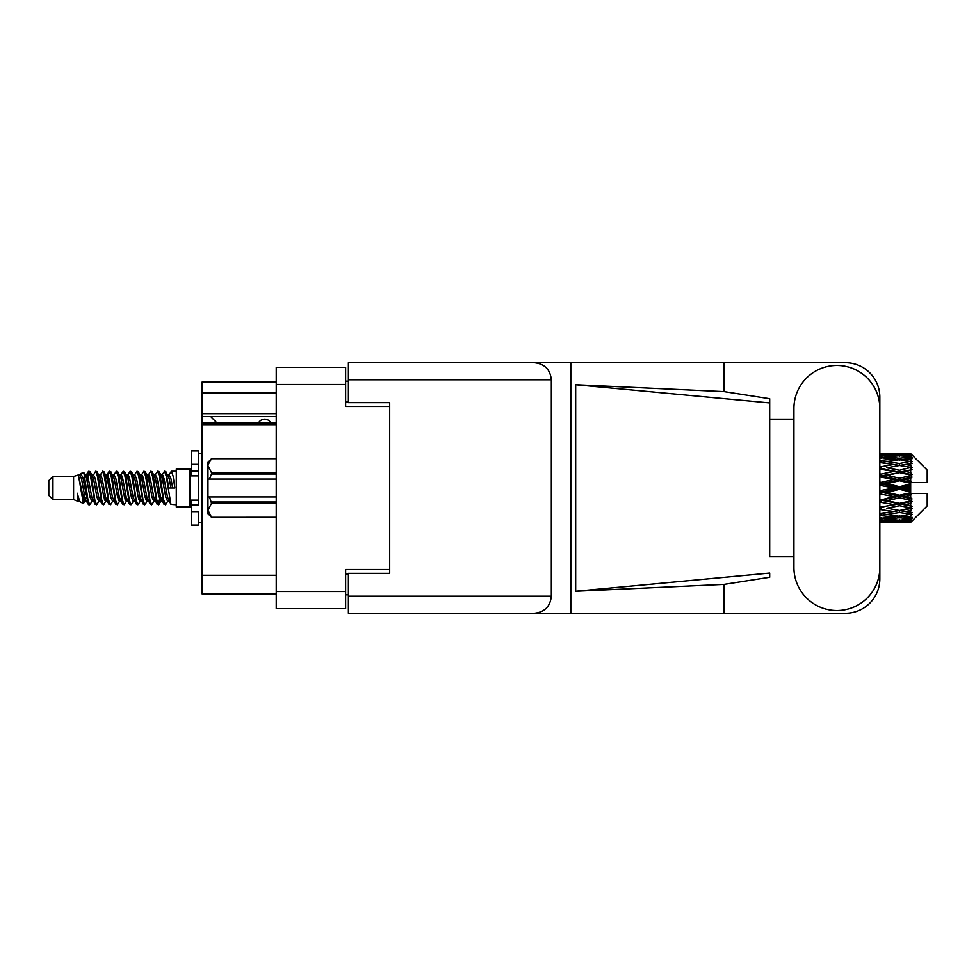 <?xml version="1.0" encoding="UTF-8"?>
<svg xmlns="http://www.w3.org/2000/svg" width="976" height="976" viewBox="0 0 976 976"><rect width="100%" height="100%" fill="white"/><g stroke="black" fill="none" stroke-linecap="round" stroke-linejoin="round"><path stroke-width="1.46" d="M276.245 424.67L202.178 424.67L202.178 423.035L276.245 423.035M389.692 573.363L389.692 569.508L345.638 569.508L345.638 608.609L276.245 608.609L276.245 367.391L345.638 367.391L345.638 406.492L389.692 406.492L389.692 402.637L389.692 573.363L348.395 573.363L348.395 596.214L551.33 596.214L551.33 379.786L348.395 379.786L348.395 362.706L845.423 362.706A34.416 34.416 0 0 1 879.84 397.134L879.84 419.168M348.395 594.835L345.638 594.835M345.638 381.165L348.395 381.165M276.245 392.999L202.178 392.999L202.178 381.982L276.245 381.982M276.245 594.018L202.178 594.018L202.178 575.291L276.245 575.291M202.178 424.67L202.178 575.291M202.178 392.999L202.178 413.653L276.245 413.653M202.178 413.653L202.178 423.035M202.178 416.545L276.245 416.545M793.927 567.581A42.956 42.956 0 0 0 836.883 610.537A42.956 42.956 0 0 0 879.84 567.581L879.84 408.419A42.956 42.956 0 0 0 836.883 365.463A42.956 42.956 0 0 0 793.927 408.419L793.927 567.581M551.33 596.214C550.244 606.511 544.559 612.208 534.262 613.294L845.423 613.294A34.416 34.416 0 0 0 879.84 578.866L879.84 556.832M793.927 556.832L769.698 556.845L769.698 402.905L769.698 556.845M575.669 384.739L769.698 402.905L769.698 398.708L724.094 391.62L575.669 384.739L575.669 591.261L769.698 573.095L769.698 577.292L724.094 584.38L724.094 613.294M575.669 591.261L724.094 584.38M724.094 391.62L724.094 362.706M534.262 613.294L348.395 613.294L570.801 613.294L570.801 362.706L348.395 362.706M769.698 419.155L793.927 419.168M389.692 402.637L348.395 402.637L348.395 379.786M348.395 613.294L348.395 596.214M534.262 362.706C544.559 363.792 550.244 369.489 551.33 379.786M270.877 423.035A6.881 6.881 0 0 0 258.53 422.95L216.953 422.95A6.063 6.063 0 0 1 216.892 422.889L210.706 416.545M52.936 499.566L52.936 476.434L48.8 480.57L48.8 495.43L52.936 499.566L73.578 499.566L77.885 501.347L78.666 500.529L78.043 501.066L79.764 501.066M52.936 476.434L73.578 476.434L73.578 499.566M176.29 488L176.29 506.995L190.064 506.995L190.064 469.005L176.29 469.005L176.29 488M73.578 476.434L78.373 474.97L83.436 503.64L79.8 501.64L77.214 493.209L77.885 501.347M84.119 493.283L83.216 497.321M83.436 503.64L86.644 497.26M80.557 473.543L83.851 472.628L86.217 488L86.217 494.429L82.887 477.349L80.557 473.543L79.129 475.471L79.764 474.934L81.484 478.752L84.924 497.248L86.022 500.529L87.206 500.627M154.855 475.471L157.636 471.201L159.356 476.117L164.029 504.372L165.859 504.372L168.397 500.078M157.636 471.201L158.978 471.628L160.21 476.117L163.663 499.883L165.383 504.799M161.504 475.922L164.517 471.201L166.237 476.117L170.922 504.372L176.29 504.799M168.628 475.471L171.398 471.201L173.118 476.117L174.85 488L168.824 488L165.859 471.628L169.251 478.752L170.971 488M86.217 494.429L88.792 504.799L90.146 504.372L92.671 500.078M86.217 488L87.938 499.883L89.658 504.799M86.644 478.74L88.792 471.201L90.512 476.117L95.197 504.372L97.027 504.372L99.32 500.529M88.792 471.201L90.146 471.628L91.378 476.117L94.818 499.883L96.539 504.799M91.805 474.934L93.525 474.934L95.685 471.201L97.405 476.117L102.077 504.372L103.907 504.372L106.433 500.078M104.395 499.236L105.079 494.893M95.685 471.201L97.027 471.628L98.259 476.117L101.699 499.883L103.419 504.799M105.005 500.627L105.579 497.26M98.686 474.934L100.406 474.934L102.565 471.201L104.286 476.117L108.958 504.372L110.788 504.372L113.082 500.529M102.565 471.201L103.907 471.628L105.14 476.117L108.592 499.883L110.312 504.799M107.287 478.74L109.446 471.201L111.166 476.117L115.851 504.372L117.681 504.372L119.963 500.529M118.157 499.236L118.84 494.893M109.446 471.201L110.788 471.628L112.033 476.117L115.473 499.883L117.193 504.799M118.779 500.627L119.34 497.26M113.558 475.471L116.327 471.201L118.047 476.117L122.732 504.372L124.562 504.372L127.087 500.078M125.05 499.236L125.733 494.893M116.327 471.201L117.681 471.628L118.913 476.117L122.354 499.883L124.074 504.799M125.66 500.627L126.233 497.26M120.207 475.922L123.22 471.201L124.94 476.117L129.613 504.372L131.443 504.372L133.736 500.529M123.22 471.201L124.562 471.628L125.794 476.117L129.235 499.883L130.955 504.799M126.221 474.934L127.954 474.934L130.101 471.201L131.821 476.117L136.494 504.372L138.324 504.372L140.849 500.078M138.812 499.236L139.495 494.893M130.101 471.201L131.443 471.628L132.675 476.117L136.128 499.883L137.848 504.799M139.422 500.627L139.995 497.26M134.2 475.471L136.982 471.201L138.702 476.117L143.387 504.372L145.217 504.372L147.742 500.078M145.692 499.236L146.376 494.893M136.982 471.201L138.324 471.628L139.568 476.117L143.008 499.883L144.729 504.799M146.315 500.627L146.888 497.26M140.849 475.922L143.862 471.201L145.583 476.117L150.267 504.372L152.097 504.372L154.391 500.529M143.862 471.201L145.217 471.628L146.449 476.117L149.889 499.883L151.609 504.799M147.742 475.922L150.755 471.201L152.476 476.117L157.148 504.372L158.978 504.372L160.65 497.26M158.063 504.458L160.149 494.893M150.755 471.201L152.097 471.628L153.33 476.117L156.77 499.883L158.49 504.799M87.145 481.107L89.231 471.542M107.787 481.107L108.482 476.764M121.061 478.74L121.634 475.373M121.561 481.107L122.244 476.764M127.941 478.74L128.515 475.373M128.442 481.107L129.125 476.764M141.715 478.74L142.289 475.373M142.215 481.107L142.899 476.764M148.596 478.74L149.169 475.373M149.096 481.107L149.779 476.764M162.37 478.74L162.931 475.373M162.87 481.107L163.553 476.764M164.517 471.201L165.859 471.628M905.277 488L910.681 486.731L910.681 489.269L905.277 488L899.518 488L879.84 492.416M879.84 485.316L893.772 488L879.84 490.684M910.681 453.596L912.06 454.962L910.681 453.596L905.277 453.645L910.681 453.596M910.681 454.121L899.518 454.877L886.842 454.194L910.681 454.121L912.06 455.316L910.681 453.755M910.681 454.901L910.681 455.682L905.277 455.267L910.681 454.901L912.06 455.816L910.681 454.255M910.681 456.707L899.518 458.232L886.842 456.853L899.518 455.707L910.681 456.707L912.06 457.561L910.681 455.682M910.681 458.281L910.681 459.635L905.277 458.94L912.06 458.696L910.681 457.012M910.681 461.245L899.518 463.466L886.842 461.477L899.518 459.684L912.06 461.709L910.681 459.635M910.681 463.527L910.681 465.381L905.277 464.442L912.06 463.405L910.681 461.709M910.681 467.48L899.518 470.249L886.842 467.772L899.518 465.442L912.06 467.516L910.681 465.381M910.681 470.322L910.681 472.543L905.277 471.42L912.06 469.676L910.681 468.065M910.681 474.995L910.681 475.666L899.518 478.142L886.842 475.324L899.518 472.616L910.681 474.995L912.06 474.604L910.681 472.543M910.681 478.216L910.681 480.668L905.277 479.436L910.681 478.216L912.06 477.081L910.681 475.666M910.681 483.327L910.681 484.047L899.518 486.646L886.842 483.681L899.518 480.753L910.681 483.327L910.681 482.498L912.023 482.498L910.681 480.668M912.023 482.498L927.2 482.498L927.2 470.103L911.438 454.34M910.681 486.731L910.681 484.047M910.681 491.953L910.681 492.673L899.518 495.247L886.842 492.319L899.518 489.354L910.681 491.953L910.681 489.269M911.438 521.66L927.2 505.897L927.2 493.502L910.681 493.502L910.681 492.673M910.681 495.332L910.681 497.784L905.277 496.564L910.681 495.332L912.023 493.502M910.681 500.334L910.681 501.005L899.518 503.384L886.842 500.676L899.518 497.858L910.681 500.334L912.06 498.919L910.681 497.784M910.681 503.457L910.681 505.678L905.277 504.58L910.681 503.457L912.06 501.396L910.681 501.005M910.681 507.935L899.518 510.558L886.842 508.228L899.518 505.751L910.681 507.935L912.06 506.324L910.681 505.678M910.681 510.619L910.681 512.473L905.277 511.558L910.681 510.619L912.06 508.484L910.681 508.52M910.681 514.291L899.518 516.316L886.842 514.523L899.518 512.534L910.681 514.291L912.06 512.595L910.681 512.473M910.681 516.365L910.681 517.719L905.277 517.06L910.681 516.365L912.06 514.291L910.681 514.755M910.681 518.988L899.518 520.293L886.842 519.147L899.518 517.768L910.681 518.988L912.06 517.304L910.681 517.719M910.681 520.318L910.681 521.099L905.277 520.733L910.681 520.318L912.06 518.439L910.681 519.293M890.307 522.392L899.518 522.416L886.842 521.806L899.518 521.123L910.681 521.745L912.06 520.184L910.681 521.099M910.681 521.745L899.518 522.245M910.681 522.245L905.277 522.355L910.681 522.245L912.06 520.684L910.681 521.879M912.06 521.038L910.681 522.404L912.06 521.038M899.518 522.416L908.741 522.392M881.072 522.416L893.772 522.355L881.072 522.038L881.072 520.452M879.84 522.075L881.072 522.038M894.748 522.111L893.772 522.355M879.84 519.805L893.772 520.733L879.84 521.465M881.072 519.696L881.072 517.902M896.676 520.049L893.772 520.733M884.842 521.318L886.842 521.806M899.518 521.123L899.518 519.427M904.301 522.111L905.277 522.355M879.84 515.535L893.772 517.06L879.84 518.415M880.535 513.559L879.84 513.681M881.072 515.365L881.072 513.461L886.842 514.523M898.249 516.145L893.772 517.06M883.109 518.317L886.842 519.147M899.518 517.768L899.518 515.901M902.373 520.049L905.277 520.733M879.84 509.533L893.772 511.558L879.84 513.449M881.072 509.313L881.072 507.422L879.84 507.642M879.84 502.176L893.772 504.58L879.84 507.593M899.518 512.534L899.518 510.619L894.919 511.363L899.518 510.619L905.277 511.558L886.842 508.228M900.799 516.145L905.277 517.06M881.072 507.13L879.84 506.886M881.072 501.92L881.072 500.163L879.84 500.42M879.84 493.929L893.772 496.564L879.84 500.273M899.518 505.751L899.518 503.921L879.84 507.203M899.518 503.384L893.772 504.58M899.518 510.558L912.06 508.484M881.072 499.407L879.84 499.126M881.072 493.649L881.072 492.136L879.84 492.172M899.518 497.858L899.518 496.223L881.072 500.163L886.842 500.676M899.518 495.247L899.518 496.223L893.772 496.564M912.06 501.396L899.518 503.921L905.277 504.58M881.072 485.023L881.072 483.864L879.84 484.133M879.84 476.874L893.772 479.436L881.072 482.351L881.072 483.864L879.84 483.828M881.072 490.977L881.072 492.136L886.842 492.319M899.518 489.354L899.518 488L893.772 488M911.84 493.502L899.518 496.223L905.277 496.564M881.072 482.351L879.84 482.071M881.072 476.593L881.072 475.837L879.84 476.093M879.84 469.114L893.772 471.42L881.072 474.08L881.072 475.837L879.84 475.727M899.518 480.753L899.518 479.777L881.072 483.864L886.842 483.681M899.518 478.142L899.518 479.777L893.772 479.436M899.518 486.646L899.518 488L879.84 483.584M910.681 485.487L899.518 488L910.681 490.513M881.072 474.08L879.84 473.824M881.072 468.87L879.84 468.797M879.84 462.551L893.772 464.442L881.072 466.687L881.072 468.578L879.84 468.407M899.518 472.616L881.072 475.837L886.842 475.324M899.518 470.249L899.518 472.079L893.772 471.42M912.06 477.081L899.518 479.777L905.277 479.436M881.072 466.687L879.84 466.467M880.535 462.441L879.84 462.319M899.518 465.442L886.842 467.772M912.06 467.516L893.772 464.442L899.518 465.381L904.13 464.637L899.518 465.381L899.518 463.466M912.06 469.676L899.518 472.079L905.277 471.42M879.84 457.585L893.772 458.94L879.84 460.465M881.072 460.635L881.072 462.539L886.842 461.477M898.249 459.855L893.772 458.94M879.84 454.535L893.772 455.267L879.84 456.195M881.072 456.304L881.072 458.098M896.676 455.951L893.772 455.267M883.109 457.683L886.842 456.853M899.518 458.232L899.518 460.099M900.799 459.855L905.277 458.94M881.072 453.584L893.772 453.645L879.84 453.925M881.072 453.962L881.072 455.548M894.748 453.889L893.772 453.645M884.842 454.682L886.842 454.194M899.518 454.877L899.518 456.573M902.373 455.951L905.277 455.267M908.741 453.608L890.307 453.608M904.301 453.889L905.277 453.645M77.214 500.163L78.043 501.066M84.583 475.105L85.546 475.471L86.644 478.752L90.085 497.248L91.805 501.066L92.427 500.529M97.027 471.628L100.406 478.752L103.859 497.248L105.579 501.066L106.201 500.529M109.019 488L109.873 482.998M110.788 471.628L114.18 478.752L117.62 497.248L119.34 501.066L121.061 501.066M124.562 471.628L127.954 478.752L131.394 497.248L133.114 501.066L134.834 501.066M136.555 488L137.409 482.998M138.324 471.628L141.715 478.752L145.156 497.248L146.876 501.066L147.51 500.529M152.097 471.628L155.489 478.752L158.929 497.248L160.65 501.066L162.37 497.26M77.214 493.209L79.8 501.64M85.778 475.922L86.644 474.934L88.365 478.752L91.805 497.248L95.197 504.372M100.406 474.934L102.138 478.752L105.579 497.248L108.958 504.372M112.46 474.934L114.18 474.934L115.9 478.752L119.34 497.248L122.732 504.372M127.954 474.934L129.674 478.752L133.114 497.248L136.494 504.372M137.409 493.002L138.275 488M141.093 475.471L141.715 474.934L143.435 478.752L146.876 497.248L150.267 504.372M153.757 474.934L155.489 474.934L157.209 478.752L160.65 497.248L164.029 504.372M167.53 474.934L169.251 474.934L170.971 478.752L172.691 488M78.373 474.97L83.204 497.248L84.924 501.066L85.546 500.529M90.146 471.628L93.525 478.752L96.966 497.248L98.686 501.066L100.406 501.066M103.907 471.628L107.299 478.752L110.739 497.248L112.46 501.066L114.18 501.066M117.681 471.628L121.061 478.752L124.501 497.248L126.221 501.066L126.856 500.529M129.674 488L130.528 482.998M131.443 471.628L134.834 478.752L138.275 497.248L139.995 501.066L140.617 500.529M145.217 471.628L148.596 478.752L152.036 497.248L153.757 501.066L155.489 501.066M161.748 475.471L162.37 474.934L160.65 474.934L162.37 478.752L165.81 497.248L167.53 501.066L168.153 500.529M93.525 474.934L95.245 478.752L98.686 497.248L102.077 504.372M105.579 478.74L107.299 474.934L109.019 478.752L112.46 497.248L115.851 504.372M120.438 475.471L121.061 474.934L122.781 478.752L126.221 497.248L129.613 504.372M133.114 474.934L134.834 474.934L136.555 478.752L139.995 497.248L143.387 504.372M146.876 474.934L148.596 474.934L150.316 478.752L153.757 497.248L157.148 504.372M158.063 493.002L158.929 488M162.37 474.934L164.09 478.752L167.53 497.248L170.922 504.372M912.06 474.604L879.84 468.358M911.84 482.498L879.84 475.58M912.06 498.919L879.84 491.867M912.06 506.324L879.84 499.907M198.323 500.163L191.442 500.163L191.442 505.068L198.323 505.068L198.323 464.308L191.442 464.308L191.442 450.827L198.323 450.827L198.323 470.932L191.442 470.932L191.442 475.837L198.323 475.837M191.442 505.068L191.442 525.173L198.323 525.173L198.323 511.692L191.442 511.692M191.442 464.308L191.442 470.932M276.245 503.274L211.536 503.274L209.474 496.955L276.245 496.955M211.536 502.042L276.245 502.042M276.245 473.958L211.536 473.958L209.474 479.045L207.961 479.045L207.961 465.698L211.536 472.726L276.245 472.726M211.536 473.958L211.536 472.726M209.474 496.955L207.961 496.955L207.961 510.302L211.536 517.329L276.245 517.317L211.536 517.329L207.961 513.742L207.961 510.302L211.536 503.274M207.961 465.698L207.961 462.258L211.536 458.671L276.245 458.671L211.536 458.671L208.034 464.722M207.961 479.045L207.961 496.955M276.245 479.045L209.474 479.045M276.245 591.541L345.638 591.541M345.638 384.459L276.245 384.459M345.638 574.193L348.395 574.193M348.395 401.807L345.638 401.807M198.323 475.776L191.442 475.776M198.323 500.224L191.442 500.224M190.064 502.457L191.442 502.457M896.066 522.416L902.983 522.416M879.84 453.584L884.537 453.584M896.066 453.584L902.983 453.584M171.398 471.201L176.29 471.201M190.064 473.543L191.442 473.543M83.851 472.628L85.546 475.471M158.978 504.372L161.272 500.529M84.924 474.934L86.644 474.934M91.805 501.066L93.525 501.066M105.579 501.066L107.299 501.066M139.995 474.934L141.715 474.934M146.876 501.066L148.596 501.066M160.65 501.066L162.37 501.066M86.022 475.471L88.316 471.628M158.978 471.628L161.272 475.471M78.043 474.934L79.764 474.934M84.924 501.066L86.644 501.066M105.579 474.934L107.299 474.934M119.34 474.934L121.061 474.934M126.221 501.066L127.954 501.066M139.995 501.066L141.715 501.066M167.53 501.066L169.251 501.066M86.022 500.529L88.316 504.372M106.665 475.471L108.958 471.628M198.323 522.416L202.178 522.416M198.323 453.584L202.178 453.584"/></g></svg>
